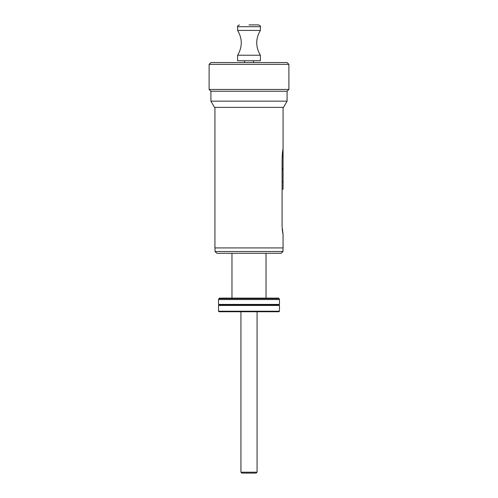 <?xml version="1.0" encoding="UTF-8"?>
<svg xmlns="http://www.w3.org/2000/svg" width="498" height="498" viewBox="0 0 498 498"><rect width="100%" height="100%" fill="white"/><g stroke="black" fill="none" stroke-linecap="round" stroke-linejoin="round"><path stroke-width="0.75" d="M279.098 298.638L278.581 298.121L219.419 298.121L218.902 298.638L279.098 298.638L279.478 299.559L218.522 299.559L218.902 298.638M218.522 299.559L218.522 304.415L279.478 304.415L279.478 299.559M279.478 304.415L278.581 304.938L219.419 304.938L218.522 304.415M278.581 304.938L279.478 305.455L218.522 305.455L219.419 304.938M218.522 305.455L218.522 311.213L279.478 311.213L279.478 305.455M279.478 311.213L278.942 311.748L219.058 311.748L218.522 311.213M240.932 311.748L240.932 472.204L257.068 472.204L257.068 311.748M257.068 472.204L256.171 473.1L241.829 473.1L240.932 472.204M266.032 298.121L266.032 253.301M231.968 253.301L231.968 298.121M216.817 253.301L281.183 253.301L282.976 251.509L215.024 251.509L216.817 253.301M282.198 156.229L283.063 148.609L283.063 156.229L282.198 156.229L282.092 160.076L282.092 226.409L283.063 234.477L283.063 247.923L214.937 247.923L214.937 107.369M282.298 153.689L283.063 148.609L283.063 107.369M283.063 156.229L283.063 168.778L282.167 168.778L282.167 169.314L283.063 169.314L283.063 189.209L282.092 189.209M282.204 229.105L282.447 231.277M282.571 232.043L282.939 233.942M214.489 107.369L283.511 107.369L287.097 101.156L210.903 101.156L214.489 107.369M210.903 101.156L210.903 91.234L287.097 91.234L287.097 101.156M287.097 91.234L288.89 89.441L209.11 89.441L210.903 91.234M209.11 64.342L210.903 62.549L287.097 62.549L288.89 64.342L209.11 64.342L209.11 89.441M237.614 60.756L260.386 60.756L260.386 55.234L237.614 55.234L237.614 60.756M237.614 30.422L260.386 30.422L260.386 26.693L237.614 26.693L237.614 30.422C242.495 38.695 242.495 46.961 237.614 55.234M249 24.9L258.593 24.9C260.261 25.684 260.859 26.282 260.386 26.693M282.092 181.589L283.063 181.589M282.976 247.923L282.976 251.509M215.024 247.923L215.024 251.509M288.89 64.342L288.89 89.441M244.518 60.756L244.518 62.549M237.614 26.693C237.141 26.282 237.739 25.684 239.407 24.9M260.386 55.234C255.505 46.961 255.505 38.695 260.386 30.422M253.482 60.756L253.482 62.549"/></g></svg>
